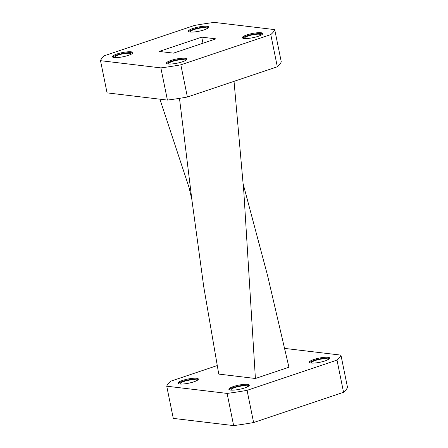 <?xml version="1.0" encoding="UTF-8"?>
<svg xmlns="http://www.w3.org/2000/svg" width="448" height="448" viewBox="0 0 448 448"><rect width="100%" height="100%" fill="white"/><g stroke="black" fill="none" stroke-linecap="round" stroke-linejoin="round"><path stroke-width="0.67" d="M337.008 360.102A89.079 18.066 168.5 0 0 340.939 355.13L347.491 387.324A89.079 18.066 168.5 0 1 343.56 392.297L337.008 360.102L247.066 390.342A89.079 18.066 168.5 0 1 227.091 393.406L166.734 386.198A89.079 18.066 168.5 0 1 170.671 381.22L217.218 365.568M247.066 390.342L253.613 422.537L343.56 392.297M253.613 422.537A89.079 18.066 168.5 0 1 233.643 425.6L227.091 393.406M166.734 386.198L173.286 418.393L233.643 425.6M179.48 98.353L191.834 199.416L203.745 286.782L218.747 374.086L255.405 378.493L288.932 367.237L267.568 275.554L243.331 184.559M325.231 360.864A10.438 2.117 -11.5 0 0 329.756 358.098A10.438 2.117 -11.5 0 0 319.105 358.109A10.438 2.117 -11.5 0 0 309.294 362.264A10.438 2.117 -11.5 0 0 314.894 363.009A10.438 2.117 -11.5 0 0 325.231 360.864M244.787 387.906A10.438 2.117 -11.5 0 0 249.312 385.146A10.438 2.117 -11.5 0 0 238.661 385.151A10.438 2.117 -11.5 0 0 228.855 389.306A10.438 2.117 -11.5 0 0 234.455 390.051A10.438 2.117 -11.5 0 0 244.787 387.906M193.855 381.825A10.438 2.117 -11.5 0 0 198.38 379.064A10.438 2.117 -11.5 0 0 187.729 379.07A10.438 2.117 -11.5 0 0 177.923 383.225A10.438 2.117 -11.5 0 0 183.523 383.97A10.438 2.117 -11.5 0 0 193.855 381.825M340.939 355.13L284.665 348.404M196.258 380.884A8.294 1.68 -11.5 0 0 196.465 380.386A8.294 1.68 -11.5 0 0 187.998 380.391A8.294 1.68 -11.5 0 0 180.208 383.69A8.294 1.68 -11.5 0 0 180.589 384.07M247.19 386.966A8.294 1.68 -11.5 0 0 247.391 386.467A8.294 1.68 -11.5 0 0 238.93 386.473A8.294 1.68 -11.5 0 0 231.14 389.777A8.294 1.68 -11.5 0 0 231.521 390.152M327.628 359.923A8.294 1.68 -11.5 0 0 327.835 359.419A8.294 1.68 -11.5 0 0 319.374 359.425A8.294 1.68 -11.5 0 0 311.578 362.729A8.294 1.68 -11.5 0 0 311.965 363.11M198.234 379.557A10.438 2.117 -11.5 0 0 187.914 379.966A10.438 2.117 -11.5 0 0 178.254 383.622M249.161 385.644A10.438 2.117 -11.5 0 0 238.846 386.047A10.438 2.117 -11.5 0 0 229.186 389.704M329.605 358.596A10.438 2.117 -11.5 0 0 319.284 358.999A10.438 2.117 -11.5 0 0 309.63 362.662M191.834 199.416L189.034 187.443L159.897 99.182M255.405 378.493L243.863 192.354L234.035 81.334M261.05 32.749A10.438 2.117 168.5 0 1 262.78 33.527A10.438 2.117 168.5 0 1 252.974 37.682A10.438 2.117 168.5 0 1 242.323 37.688A10.438 2.117 168.5 0 1 249.368 34.177A10.438 2.117 168.5 0 1 261.05 32.749M185.153 58.268A10.438 2.117 168.5 0 1 186.878 59.046A10.438 2.117 168.5 0 1 177.072 63.202A10.438 2.117 168.5 0 1 166.421 63.207A10.438 2.117 168.5 0 1 173.466 59.696A10.438 2.117 168.5 0 1 185.153 58.268M131.174 51.822A10.438 2.117 168.5 0 1 132.899 52.601A10.438 2.117 168.5 0 1 123.094 56.756A10.438 2.117 168.5 0 1 112.442 56.762A10.438 2.117 168.5 0 1 119.487 53.25A10.438 2.117 168.5 0 1 131.174 51.822M207.071 26.303A10.438 2.117 168.5 0 1 208.802 27.082A10.438 2.117 168.5 0 1 198.996 31.237A10.438 2.117 168.5 0 1 188.345 31.242A10.438 2.117 168.5 0 1 195.39 27.731A10.438 2.117 168.5 0 1 207.071 26.303M173.488 53.138L159.23 51.436L201.734 37.145L215.992 38.847L173.488 53.138M274.714 29.607L214.357 22.4A89.079 18.066 168.5 0 0 194.387 25.463L104.44 55.703A89.079 18.066 168.5 0 0 100.509 60.676L160.866 67.889L167.412 100.083A89.079 18.066 168.5 0 0 187.387 97.02L277.329 66.78A89.079 18.066 168.5 0 0 281.266 61.802L274.714 29.607A89.079 18.066 168.5 0 1 270.782 34.586L277.329 66.78M187.387 97.02L180.835 64.826A89.079 18.066 168.5 0 1 160.866 67.889M180.835 64.826L270.782 34.586M100.509 60.676L107.061 92.87L167.412 100.083M206.679 28.902A8.294 1.68 -11.5 0 0 206.881 28.403A8.294 1.68 -11.5 0 0 205.509 27.782A8.294 1.68 -11.5 0 0 196.224 28.918A8.294 1.68 -11.5 0 0 190.624 31.707A8.294 1.68 -11.5 0 0 191.01 32.088M130.777 54.421A8.294 1.68 -11.5 0 0 130.984 53.922A8.294 1.68 -11.5 0 0 129.612 53.301A8.294 1.68 -11.5 0 0 120.327 54.438A8.294 1.68 -11.5 0 0 114.727 57.226A8.294 1.68 -11.5 0 0 115.108 57.607M184.755 60.866A8.294 1.68 -11.5 0 0 184.962 60.368A8.294 1.68 -11.5 0 0 183.585 59.746A8.294 1.68 -11.5 0 0 174.306 60.883A8.294 1.68 -11.5 0 0 168.706 63.672A8.294 1.68 -11.5 0 0 169.086 64.053M260.658 35.347A8.294 1.68 -11.5 0 0 260.859 34.849A8.294 1.68 -11.5 0 0 259.487 34.227A8.294 1.68 -11.5 0 0 250.202 35.364A8.294 1.68 -11.5 0 0 244.602 38.153A8.294 1.68 -11.5 0 0 244.989 38.534M201.734 37.145L202.972 43.226M242.654 38.086A10.438 2.117 168.5 0 1 250.622 34.798A10.438 2.117 168.5 0 1 261.234 33.645A10.438 2.117 168.5 0 1 262.629 34.02M166.751 63.605A10.438 2.117 168.5 0 1 174.726 60.318A10.438 2.117 168.5 0 1 185.332 59.164A10.438 2.117 168.5 0 1 186.732 59.539M112.773 57.159A10.438 2.117 168.5 0 1 120.747 53.872A10.438 2.117 168.5 0 1 131.354 52.718A10.438 2.117 168.5 0 1 132.754 53.094M188.675 31.64A10.438 2.117 168.5 0 1 196.644 28.353A10.438 2.117 168.5 0 1 207.256 27.199A10.438 2.117 168.5 0 1 208.65 27.574"/></g></svg>
